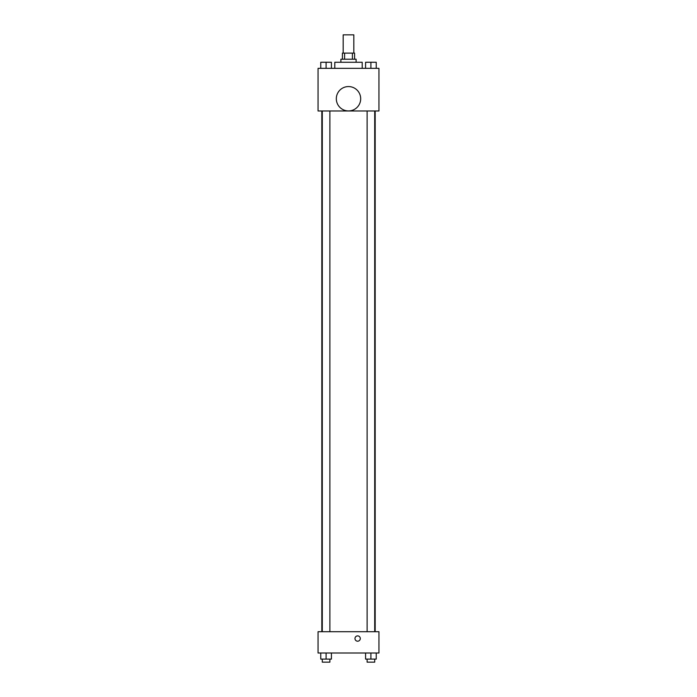 <?xml version="1.0" encoding="UTF-8"?>
<svg xmlns="http://www.w3.org/2000/svg" width="697" height="697" viewBox="0 0 697 697"><rect width="100%" height="100%" fill="white"/><g stroke="black" fill="none" stroke-linecap="round" stroke-linejoin="round"><path stroke-width="1.05" d="M353.832 53.12L353.832 34.85L343.168 34.85L343.168 53.12M344.597 59.21L344.597 53.12L342.41 53.12L342.41 59.21M344.597 53.12L354.59 53.12L354.59 59.21M352.403 59.21L352.403 53.12M340.885 62.26L340.885 59.21L356.115 59.21L356.115 62.26M362.205 68.35L362.205 62.26L334.795 62.26L334.795 68.35M318.05 68.35L378.95 68.35L378.95 110.98L318.05 110.98L318.05 68.35M348.5 110.928A12.18 12.18 0 0 1 337.949 92.657A12.18 12.18 0 0 1 359.051 92.657A12.18 12.18 0 0 1 348.5 110.928M318.05 631.7L378.95 631.7L378.95 653.011L318.05 653.011L318.05 631.7M357.639 641.205A2.666 2.666 0 0 1 355.331 637.215A2.666 2.666 0 0 1 359.94 637.215A2.666 2.666 0 0 1 357.639 641.205M365.585 653.011L365.585 659.101L376.241 659.101L376.241 653.011L376.241 659.101M370.909 659.101L370.909 653.011M374.716 659.101L374.716 662.15L367.11 662.15L367.11 659.101M320.759 653.011L320.759 659.101L331.415 659.101L331.415 653.011L331.415 659.101M326.091 659.101L326.091 653.011M329.89 659.101L329.89 662.15L322.284 662.15L322.284 659.101M365.585 68.35L365.585 62.26L376.241 62.26L376.241 68.35L376.241 62.26M370.909 68.35L370.909 62.26L367.11 62.233M374.716 62.26L370.909 62.233M320.759 68.35L320.759 62.26L331.415 62.26L331.415 68.35L331.415 62.26M326.091 68.35L326.091 62.26L322.284 62.233M329.89 62.26L326.091 62.233M375.178 631.7L375.178 110.98M321.822 631.7L321.822 110.98M367.11 110.98L367.11 631.7M374.716 110.98L374.716 631.7M329.89 631.7L329.89 110.98M322.284 631.7L322.284 110.98"/></g></svg>
